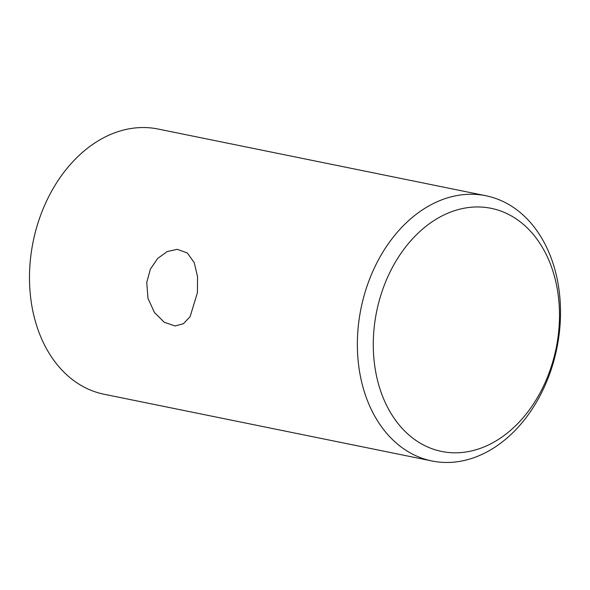 <?xml version="1.0" encoding="UTF-8"?>
<svg xmlns="http://www.w3.org/2000/svg" width="590" height="590" viewBox="0 0 590 590"><rect width="100%" height="100%" fill="white"/><g stroke="black" fill="none" stroke-linecap="round" stroke-linejoin="round"><path stroke-width="0.89" d="M453.253 452.781A124.055 91.605 101.5 0 0 558.568 332.561A124.055 91.605 101.5 0 0 479.523 206.987A124.055 91.605 101.5 0 0 374.207 327.207A124.055 91.605 101.5 0 0 453.253 452.781M473.261 194.294A135.331 99.931 -78.5 0 1 485.924 195.755A135.331 99.931 -78.5 0 1 558.383 339.81A135.331 99.931 -78.5 0 1 444.609 462.435A135.331 99.931 -78.5 0 1 431.946 460.974A135.331 99.931 -78.5 0 1 359.487 316.919A135.331 99.931 -78.5 0 1 473.261 194.294M485.924 195.755L158.054 129.026A135.331 99.931 101.5 0 0 145.391 127.565A135.331 99.931 101.5 0 0 31.617 250.19A135.331 99.931 101.5 0 0 104.076 394.245L431.946 460.974M146.748 282.374L150.384 269.165L157.678 258.45L167.206 251.554L177.258 249.319L187.362 252.999L194.25 262.675L197.532 276.651L197.421 292.684L190.091 316.719L183.409 323.704L175.038 325.975L164.286 322.288L154.462 312.516L147.987 298.422L146.748 282.374"/></g></svg>
